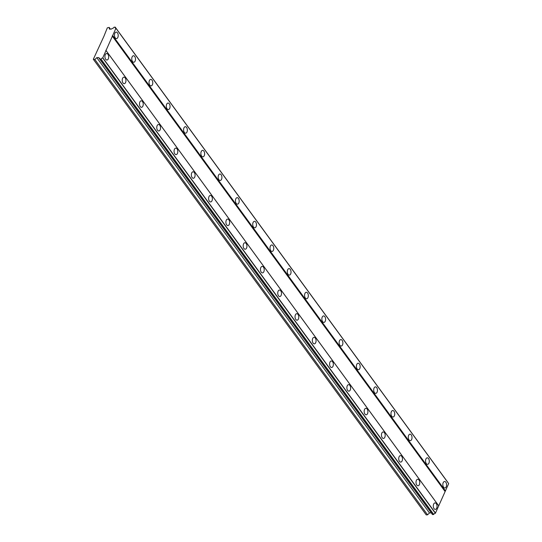 <?xml version="1.0" encoding="UTF-8"?>
<svg xmlns="http://www.w3.org/2000/svg" width="542" height="542" viewBox="0 0 542 542"><rect width="100%" height="100%" fill="white"/><g stroke="black" fill="none" stroke-linecap="round" stroke-linejoin="round"><path stroke-width="0.81" d="M443.593 487.231A3.245 1.87 87.2 0 0 444.867 487.976A3.245 1.87 87.2 0 0 446.513 485.788A3.245 1.87 87.2 0 0 445.822 482.231A3.245 1.87 87.2 0 0 444.548 481.486A3.245 1.87 87.2 0 0 442.902 483.674A3.245 1.87 87.2 0 0 443.593 487.231M115.222 37.845A3.245 1.87 87.2 0 0 116.496 38.59A3.245 1.87 87.2 0 0 118.142 36.402A3.245 1.87 87.2 0 0 117.451 32.845A3.245 1.87 87.2 0 0 116.178 32.1A3.245 1.87 87.2 0 0 114.531 34.288A3.245 1.87 87.2 0 0 115.222 37.845M132.505 61.497A3.245 1.87 87.2 0 0 133.779 62.242A3.245 1.87 87.2 0 0 135.425 60.054A3.245 1.87 87.2 0 0 134.734 56.497A3.245 1.87 87.2 0 0 133.461 55.751A3.245 1.87 87.2 0 0 131.814 57.94A3.245 1.87 87.2 0 0 132.505 61.497M149.788 85.148A3.245 1.87 87.2 0 0 151.062 85.893A3.245 1.87 87.2 0 0 152.709 83.705A3.245 1.87 87.2 0 0 152.017 80.148A3.245 1.87 87.2 0 0 150.744 79.403A3.245 1.87 87.2 0 0 149.097 81.591A3.245 1.87 87.2 0 0 149.788 85.148M167.071 108.8A3.245 1.87 87.2 0 0 168.345 109.545A3.245 1.87 87.2 0 0 169.992 107.357A3.245 1.87 87.2 0 0 169.3 103.8A3.245 1.87 87.2 0 0 168.027 103.055A3.245 1.87 87.2 0 0 166.38 105.243A3.245 1.87 87.2 0 0 167.071 108.8M184.355 132.451A3.245 1.87 87.2 0 0 185.628 133.196A3.245 1.87 87.2 0 0 187.275 131.008A3.245 1.87 87.2 0 0 186.583 127.451A3.245 1.87 87.2 0 0 185.31 126.706A3.245 1.87 87.2 0 0 183.663 128.894A3.245 1.87 87.2 0 0 184.355 132.451M201.638 156.103A3.245 1.87 87.2 0 0 202.911 156.848A3.245 1.87 87.2 0 0 204.558 154.66A3.245 1.87 87.2 0 0 203.867 151.103A3.245 1.87 87.2 0 0 202.593 150.358A3.245 1.87 87.2 0 0 200.947 152.546A3.245 1.87 87.2 0 0 201.638 156.103M218.921 179.754A3.245 1.87 87.2 0 0 220.194 180.5A3.245 1.87 87.2 0 0 221.841 178.311A3.245 1.87 87.2 0 0 221.15 174.754A3.245 1.87 87.2 0 0 219.876 174.009A3.245 1.87 87.2 0 0 218.223 176.197A3.245 1.87 87.2 0 0 218.921 179.754M236.204 203.406A3.245 1.87 87.2 0 0 237.477 204.151A3.245 1.87 87.2 0 0 239.124 201.963A3.245 1.87 87.2 0 0 238.426 198.406A3.245 1.87 87.2 0 0 237.152 197.667A3.245 1.87 87.2 0 0 235.506 199.849A3.245 1.87 87.2 0 0 236.204 203.406M253.487 227.057A3.245 1.87 87.2 0 0 254.76 227.803A3.245 1.87 87.2 0 0 256.407 225.614A3.245 1.87 87.2 0 0 255.709 222.057A3.245 1.87 87.2 0 0 254.435 221.319A3.245 1.87 87.2 0 0 252.789 223.5A3.245 1.87 87.2 0 0 253.487 227.057M270.77 250.709A3.245 1.87 87.2 0 0 272.043 251.454A3.245 1.87 87.2 0 0 273.69 249.266A3.245 1.87 87.2 0 0 272.992 245.716A3.245 1.87 87.2 0 0 271.718 244.97A3.245 1.87 87.2 0 0 270.072 247.159A3.245 1.87 87.2 0 0 270.77 250.709M288.053 274.36A3.245 1.87 87.2 0 0 289.326 275.106A3.245 1.87 87.2 0 0 290.973 272.917A3.245 1.87 87.2 0 0 290.275 269.367A3.245 1.87 87.2 0 0 289.001 268.622A3.245 1.87 87.2 0 0 287.355 270.81A3.245 1.87 87.2 0 0 288.053 274.36M305.336 298.012A3.245 1.87 87.2 0 0 306.609 298.757A3.245 1.87 87.2 0 0 308.256 296.569A3.245 1.87 87.2 0 0 307.558 293.019A3.245 1.87 87.2 0 0 306.284 292.273A3.245 1.87 87.2 0 0 304.638 294.462A3.245 1.87 87.2 0 0 305.336 298.012M322.619 321.67A3.245 1.87 87.2 0 0 323.892 322.409A3.245 1.87 87.2 0 0 325.539 320.227A3.245 1.87 87.2 0 0 324.841 316.67A3.245 1.87 87.2 0 0 323.567 315.925A3.245 1.87 87.2 0 0 321.921 318.113A3.245 1.87 87.2 0 0 322.619 321.67M339.902 345.322A3.245 1.87 87.2 0 0 341.169 346.06A3.245 1.87 87.2 0 0 342.822 343.879A3.245 1.87 87.2 0 0 342.124 340.322A3.245 1.87 87.2 0 0 340.85 339.577A3.245 1.87 87.2 0 0 339.204 341.765A3.245 1.87 87.2 0 0 339.902 345.322M357.178 368.973A3.245 1.87 87.2 0 0 358.452 369.719A3.245 1.87 87.2 0 0 360.098 367.53A3.245 1.87 87.2 0 0 359.407 363.973A3.245 1.87 87.2 0 0 358.133 363.228A3.245 1.87 87.2 0 0 356.487 365.416A3.245 1.87 87.2 0 0 357.178 368.973M374.461 392.625A3.245 1.87 87.2 0 0 375.735 393.37A3.245 1.87 87.2 0 0 377.381 391.182A3.245 1.87 87.2 0 0 376.69 387.625A3.245 1.87 87.2 0 0 375.416 386.88A3.245 1.87 87.2 0 0 373.77 389.068A3.245 1.87 87.2 0 0 374.461 392.625M391.744 416.276A3.245 1.87 87.2 0 0 393.018 417.022A3.245 1.87 87.2 0 0 394.664 414.833A3.245 1.87 87.2 0 0 393.973 411.276A3.245 1.87 87.2 0 0 392.699 410.531A3.245 1.87 87.2 0 0 391.053 412.719A3.245 1.87 87.2 0 0 391.744 416.276M409.027 439.928A3.245 1.87 87.2 0 0 410.301 440.673A3.245 1.87 87.2 0 0 411.947 438.485A3.245 1.87 87.2 0 0 411.256 434.928A3.245 1.87 87.2 0 0 409.982 434.183A3.245 1.87 87.2 0 0 408.336 436.371A3.245 1.87 87.2 0 0 409.027 439.928M426.31 463.579A3.245 1.87 87.2 0 0 427.584 464.325A3.245 1.87 87.2 0 0 429.23 462.136A3.245 1.87 87.2 0 0 428.539 458.579A3.245 1.87 87.2 0 0 427.265 457.834A3.245 1.87 87.2 0 0 425.619 460.022A3.245 1.87 87.2 0 0 426.31 463.579M434.054 508.653A3.245 1.87 87.2 0 0 435.328 509.399A3.245 1.87 87.2 0 0 436.974 507.21A3.245 1.87 87.2 0 0 436.283 503.653A3.245 1.87 87.2 0 0 435.009 502.915A3.245 1.87 87.2 0 0 433.363 505.097A3.245 1.87 87.2 0 0 434.054 508.653M105.683 59.268A3.245 1.87 87.2 0 0 106.957 60.013A3.245 1.87 87.2 0 0 108.61 57.825A3.245 1.87 87.2 0 0 107.912 54.268A3.245 1.87 87.2 0 0 106.639 53.523A3.245 1.87 87.2 0 0 104.992 55.711A3.245 1.87 87.2 0 0 105.683 59.268M122.966 82.919A3.245 1.87 87.2 0 0 124.24 83.664A3.245 1.87 87.2 0 0 125.886 81.476A3.245 1.87 87.2 0 0 125.195 77.919A3.245 1.87 87.2 0 0 123.922 77.174A3.245 1.87 87.2 0 0 122.275 79.362A3.245 1.87 87.2 0 0 122.966 82.919M140.249 106.571A3.245 1.87 87.2 0 0 141.523 107.316A3.245 1.87 87.2 0 0 143.169 105.128A3.245 1.87 87.2 0 0 142.478 101.571A3.245 1.87 87.2 0 0 141.205 100.832A3.245 1.87 87.2 0 0 139.558 103.014A3.245 1.87 87.2 0 0 140.249 106.571M157.532 130.222A3.245 1.87 87.2 0 0 158.806 130.968A3.245 1.87 87.2 0 0 160.452 128.779A3.245 1.87 87.2 0 0 159.761 125.222A3.245 1.87 87.2 0 0 158.488 124.484A3.245 1.87 87.2 0 0 156.841 126.665A3.245 1.87 87.2 0 0 157.532 130.222M174.815 153.874A3.245 1.87 87.2 0 0 176.089 154.619A3.245 1.87 87.2 0 0 177.735 152.431A3.245 1.87 87.2 0 0 177.044 148.874A3.245 1.87 87.2 0 0 175.771 148.135A3.245 1.87 87.2 0 0 174.124 150.324A3.245 1.87 87.2 0 0 174.815 153.874M192.098 177.525A3.245 1.87 87.2 0 0 193.372 178.271A3.245 1.87 87.2 0 0 195.018 176.082A3.245 1.87 87.2 0 0 194.327 172.532A3.245 1.87 87.2 0 0 193.054 171.787A3.245 1.87 87.2 0 0 191.407 173.975A3.245 1.87 87.2 0 0 192.098 177.525M209.381 201.177A3.245 1.87 87.2 0 0 210.655 201.922A3.245 1.87 87.2 0 0 212.301 199.734A3.245 1.87 87.2 0 0 211.61 196.184A3.245 1.87 87.2 0 0 210.337 195.438A3.245 1.87 87.2 0 0 208.69 197.627A3.245 1.87 87.2 0 0 209.381 201.177M226.664 224.835A3.245 1.87 87.2 0 0 227.938 225.574A3.245 1.87 87.2 0 0 229.584 223.392A3.245 1.87 87.2 0 0 228.893 219.835A3.245 1.87 87.2 0 0 227.62 219.09A3.245 1.87 87.2 0 0 225.967 221.278A3.245 1.87 87.2 0 0 226.664 224.835M243.947 248.487A3.245 1.87 87.2 0 0 245.221 249.225A3.245 1.87 87.2 0 0 246.867 247.044A3.245 1.87 87.2 0 0 246.17 243.487A3.245 1.87 87.2 0 0 244.896 242.741A3.245 1.87 87.2 0 0 243.25 244.93A3.245 1.87 87.2 0 0 243.947 248.487M261.23 272.138A3.245 1.87 87.2 0 0 262.504 272.883A3.245 1.87 87.2 0 0 264.15 270.695A3.245 1.87 87.2 0 0 263.453 267.138A3.245 1.87 87.2 0 0 262.179 266.393A3.245 1.87 87.2 0 0 260.533 268.581A3.245 1.87 87.2 0 0 261.23 272.138M278.513 295.79A3.245 1.87 87.2 0 0 279.787 296.535A3.245 1.87 87.2 0 0 281.433 294.347A3.245 1.87 87.2 0 0 280.736 290.79A3.245 1.87 87.2 0 0 279.462 290.045A3.245 1.87 87.2 0 0 277.816 292.233A3.245 1.87 87.2 0 0 278.513 295.79M295.797 319.441A3.245 1.87 87.2 0 0 297.07 320.187A3.245 1.87 87.2 0 0 298.717 317.998A3.245 1.87 87.2 0 0 298.019 314.441A3.245 1.87 87.2 0 0 296.745 313.696A3.245 1.87 87.2 0 0 295.099 315.884A3.245 1.87 87.2 0 0 295.797 319.441M313.08 343.093A3.245 1.87 87.2 0 0 314.353 343.838A3.245 1.87 87.2 0 0 316 341.65A3.245 1.87 87.2 0 0 315.302 338.093A3.245 1.87 87.2 0 0 314.028 337.348A3.245 1.87 87.2 0 0 312.382 339.536A3.245 1.87 87.2 0 0 313.08 343.093M330.363 366.744A3.245 1.87 87.2 0 0 331.636 367.49A3.245 1.87 87.2 0 0 333.283 365.301A3.245 1.87 87.2 0 0 332.585 361.744A3.245 1.87 87.2 0 0 331.311 360.999A3.245 1.87 87.2 0 0 329.665 363.187A3.245 1.87 87.2 0 0 330.363 366.744M347.639 390.396A3.245 1.87 87.2 0 0 348.913 391.141A3.245 1.87 87.2 0 0 350.566 388.953A3.245 1.87 87.2 0 0 349.868 385.396A3.245 1.87 87.2 0 0 348.594 384.651A3.245 1.87 87.2 0 0 346.948 386.839A3.245 1.87 87.2 0 0 347.639 390.396M364.922 414.047A3.245 1.87 87.2 0 0 366.196 414.793A3.245 1.87 87.2 0 0 367.842 412.604A3.245 1.87 87.2 0 0 367.151 409.047A3.245 1.87 87.2 0 0 365.877 408.302A3.245 1.87 87.2 0 0 364.231 410.49A3.245 1.87 87.2 0 0 364.922 414.047M382.205 437.699A3.245 1.87 87.2 0 0 383.479 438.444A3.245 1.87 87.2 0 0 385.125 436.256A3.245 1.87 87.2 0 0 384.434 432.699A3.245 1.87 87.2 0 0 383.16 431.954A3.245 1.87 87.2 0 0 381.514 434.142A3.245 1.87 87.2 0 0 382.205 437.699M399.488 461.35A3.245 1.87 87.2 0 0 400.762 462.096A3.245 1.87 87.2 0 0 402.408 459.907A3.245 1.87 87.2 0 0 401.717 456.35A3.245 1.87 87.2 0 0 400.443 455.605A3.245 1.87 87.2 0 0 398.797 457.794A3.245 1.87 87.2 0 0 399.488 461.35M416.771 485.002A3.245 1.87 87.2 0 0 418.045 485.747A3.245 1.87 87.2 0 0 419.691 483.559A3.245 1.87 87.2 0 0 419 480.002A3.245 1.87 87.2 0 0 417.726 479.263A3.245 1.87 87.2 0 0 416.08 481.445A3.245 1.87 87.2 0 0 416.771 485.002M103.881 36.389L93.326 59.261L94.864 59.532L96.788 57.655L98.698 57.567L99.071 58.143A1.531 0.942 143.8 0 1 99.755 58.421A1.531 0.942 143.8 0 1 99.775 59.234L101.015 59.139A1.531 0.942 143.8 0 1 102.695 57.967L115.927 28.245A1.531 0.942 143.8 0 1 115.277 27.967A1.531 0.942 143.8 0 1 115.243 27.188L114.03 27.215A1.531 0.942 143.8 0 1 112.302 28.428L111.381 29.072L109.47 29.166L109.172 27.398L107.316 27.838L103.881 36.389M115.182 27.1L447.929 482.488A1.531 0.942 143.8 0 0 447.902 482.57M115.927 28.245L448.674 483.633L435.382 513.267A1.531 0.942 143.8 0 0 433.702 514.439L432.502 514.588L99.816 59.288M93.549 59.6L426.236 514.9L427.55 514.832L429.474 512.956L431.249 512.867M115.243 27.188L447.929 482.488M115.981 28.333L448.674 483.633M445.436 490.903L112.75 35.603M112.208 35.975L444.901 491.276M438.539 505.557L105.853 50.264M106.069 50.596L438.756 505.896M435.524 513.166L102.831 57.865M433.702 514.439L101.015 59.139M102.695 57.967L435.382 513.267M100.88 59.234L433.566 514.534M99.809 59.153L99.071 58.143M429.474 512.956L96.788 57.655M427.55 514.832L94.864 59.532M110.426 29.119L109.172 27.398"/></g></svg>
